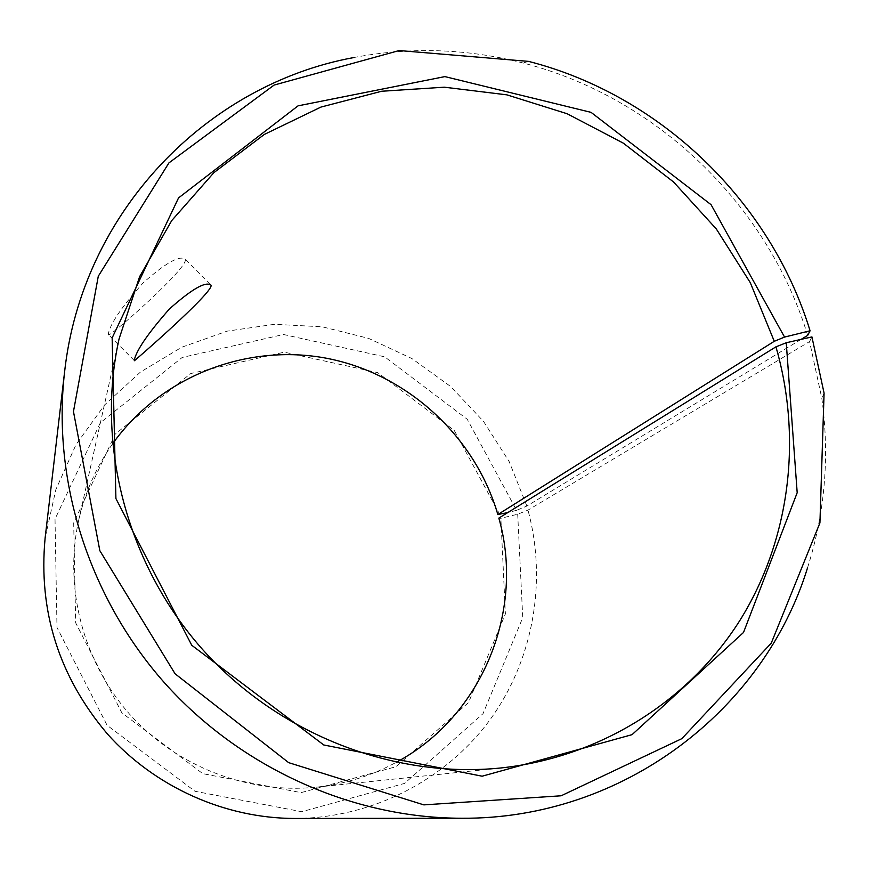 <?xml version="1.0" encoding="UTF-8"?>
<svg xmlns="http://www.w3.org/2000/svg" width="869" height="869" viewBox="0 0 869 869"><rect width="100%" height="100%" fill="white"/><g stroke="black" fill="none" stroke-linecap="round" stroke-linejoin="round"><path stroke-width="0.65" stroke-dasharray="4.34 3.26" d="M807.692 335.38C767.436 204.041 655.921 96.915 523.04 62.992C466.718 48.479 410.092 46.698 353.172 57.669M807.562 567.761C825.018 512.482 829.765 456.029 821.835 398.415L809.571 341.571L527.994 510.114L517.696 514.231L500.87 518.282L498.839 518.098M811.928 336.911L809.571 341.571M801.131 339.366L526.853 506.062L516.588 510.309L467.24 419.26L384.619 356.801L283.49 334.5L182.218 357.441L100.337 422.779L55.019 519.108L56.996 627.527L107.093 725.289L195.004 791.29L301.728 811.711L404.596 783.393L483.023 713.677L522.747 617.674L517.696 514.231M526.853 506.062L509.191 461.635L483.49 421.335L450.685 386.553L411.939 358.56L368.608 338.378L322.225 326.787L274.441 324.311L227.026 331.165L181.751 347.242L140.409 372.095L104.66 404.9L76.059 444.526L55.888 489.486L45.123 538.009M294.96 818.468C372.138 818.131 445.362 780.199 489.573 720.368C533.501 660.234 547.22 581.285 527.994 510.114M516.588 510.309L507.702 512.612M499.849 514.654L454.237 430.405L377.787 372.66L284.239 352.162L190.724 373.551L115.284 434.044L73.691 522.953L75.679 622.845L121.856 712.852L202.792 773.66L301.076 792.626L395.982 766.719L468.51 702.554L505.4 613.938L500.87 518.282M112.514 443.94C96.263 467.033 84.966 492.56 78.634 520.509C63.828 587.455 82.99 661.667 129.633 714.231C176.483 766.621 247.991 794.201 316.207 787.195C344.7 784.12 371.356 775.843 396.166 762.363M108.495 332.979L108.516 334.695C106.876 339.757 190.115 266.511 185.184 259.234C179.677 255.03 165.686 262.883 143.222 282.805C122.594 305.823 111.026 322.551 108.495 332.979M528.569 61.384L523.04 62.992M824.073 393.103L821.835 398.415M316.207 787.195L501.217 767.935M78.634 520.509L119.064 338.943M210.255 284.402L185.184 259.234M134.402 360.657L108.516 334.695"/><path stroke-width="1.3" d="M507.702 512.612L497.839 514.524L774.279 341.3L784.544 337.074L711.081 204.704L591.061 112.362L444.874 76.602L298.045 105.855L178.536 197.915L112.144 337.889L115.914 498.567L191.756 645.276L323.779 744.983L482.132 776.202L632.067 734.653L743.506 632.48L797.188 492.712L786.249 342.755L811.928 336.911L824.073 393.103L819.923 522.91L771.248 643.158L681.85 738.65L561.135 795.787L423.855 804.879L288.649 762.645L175.071 673.768L99.848 550.707L73.463 411.537L98.295 276.212L168.944 162.883L274.093 85.075L399.143 50.554L528.569 61.384C659.929 94.938 770.249 200.924 810.082 330.785L807.692 335.38L801.131 339.366M774.279 341.3L750.273 282.631L716.317 228.96L673.54 181.969L623.301 143.135L567.164 113.752L506.877 94.851L444.363 87.193L381.654 91.245L320.9 107.093L264.263 134.467L213.861 172.681L171.714 220.596L139.616 276.668L119.064 338.943C95.623 444.515 126.809 564.144 202.466 649.349C278.406 734.316 393.646 779.069 501.217 767.935C600.707 757.203 688.921 700.946 739.747 620.662C790.117 539.931 802.413 438.639 775.941 346.84L786.249 342.755M784.544 337.074L810.082 330.785M353.172 57.669C206.366 84.836 82.055 212.242 64.567 372.117C52.021 480.774 88.779 597.427 164.675 683.023C240.963 768.261 352.608 818.207 461.993 818.25C622.812 819.282 763.677 710.462 807.562 567.761M64.567 372.117L45.123 538.009C38.225 611.331 58.994 676.658 107.441 734.001C155.084 787.205 225.082 818.402 294.96 818.468L461.993 818.25M497.839 514.524C475.061 436.227 407.355 374.072 327.32 358.408C247.328 342.897 160.678 376.038 112.514 443.94M396.166 762.363C482.588 716.382 525.126 610.016 498.839 518.098L775.941 346.84M134.532 359.082C137.302 348.958 148.914 332.284 169.357 309.027C191.777 289.084 205.649 281.111 210.971 285.13C214.773 291.332 131.078 363.992 134.402 360.657L134.532 359.082M210.971 285.13L210.255 284.402"/></g></svg>
